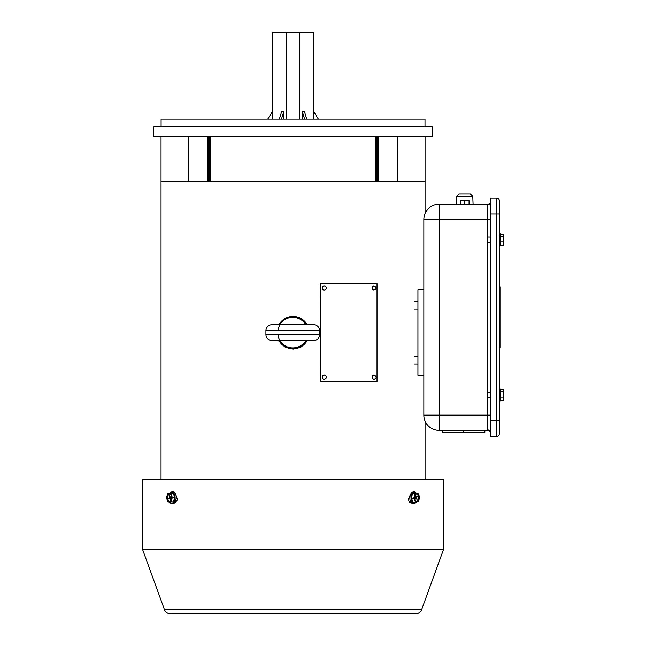 <?xml version="1.0" encoding="UTF-8"?>
<svg xmlns="http://www.w3.org/2000/svg" width="646" height="646" viewBox="0 0 646 646"><rect width="100%" height="100%" fill="white"/><g stroke="black" fill="none" stroke-linecap="round" stroke-linejoin="round"><path stroke-width="0.97" d="M307.512 324.672L301.464 318.43L293.05 316.128L284.692 318.397L278.636 324.599M278.636 340.66L284.684 346.845L293.05 349.131L301.456 346.829L307.512 340.579M425.068 136.629L425.068 181.671L397.766 181.671L425.068 181.671L425.068 213.576M397.629 136.629L397.766 181.671L161.04 181.671L161.04 479.243M425.068 421.119L425.068 479.243M161.04 196.336L161.04 390.685M307.133 340.628A16.198 16.198 0 0 1 279.056 340.781M279.056 324.478A16.198 16.198 0 0 1 307.133 324.623M265.926 330.792L265.926 334.458A6.113 6.113 0 0 0 272.031 340.571L313.593 340.571A6.113 6.113 0 0 0 319.705 334.458L319.705 330.792A6.113 6.113 0 0 0 313.593 324.68L272.031 324.68A6.113 6.113 0 0 0 265.926 330.792L319.705 330.792M277.901 340.571L280.735 341.992A15.278 15.278 0 0 0 304.888 341.992L307.73 340.571M307.73 324.688L304.888 323.266A15.278 15.278 0 0 0 280.735 323.266L277.901 324.688M423.841 289.844L417.938 289.844L417.938 375.407L423.841 375.407M490.702 432.416A3.666 3.666 0 0 0 487.439 430.414L439.118 430.414A15.278 15.278 0 0 1 423.841 415.136L423.841 219.559A15.278 15.278 0 0 1 439.118 204.281L487.439 204.281L487.407 204.774L487.439 204.281A3.666 3.666 0 0 0 490.702 202.279M487.439 430.414L487.407 219.559L439.118 219.559L439.118 415.136L490.702 415.136M490.702 431.924A3.666 3.545 -0 0 0 487.407 429.921M487.407 204.774A3.666 3.545 180 0 0 490.702 202.771A3.666 3.545 0 0 1 487.407 204.774L487.407 219.559L490.702 219.559M484.863 430.414L484.863 432.247L442.324 432.247L442.324 430.414M463.352 432.247L463.352 430.414M463.836 432.247L463.836 430.414M442.817 432.247L442.817 430.414M484.371 432.247L484.371 430.414M414.675 364.013L417.938 364.013M414.675 356.253L417.938 356.253M414.675 309.006L417.938 309.006M414.675 301.246L417.938 301.246M499.261 286.792L499.996 286.792L499.996 347.903L499.261 347.903M499.996 339.885L499.261 339.885M499.261 200.615L499.261 434.08A2.447 2.447 0 0 1 496.814 436.526L490.702 436.526L490.702 198.169L496.814 198.169A2.447 2.447 0 0 1 499.261 200.615A2.447 2.447 0 0 0 496.814 198.169L496.814 214.06L490.702 214.06M499.996 342.663L499.261 342.663M499.996 346.216L499.261 346.216M499.996 292.032L499.261 292.032M499.996 288.479L499.261 288.479M499.996 286.986L499.261 286.986M499.996 288.084L499.261 288.084M499.996 286.856L499.261 286.856M499.996 346.611L499.261 346.611M499.996 347.718L499.261 347.718M499.996 347.847L499.261 347.847M499.261 388.48L500.48 389.183L500.48 400.746L499.261 401.457M490.702 397.597L487.649 397.597L487.649 392.34L490.702 392.34M500.48 389.368L503.541 389.368L503.541 397.12L500.48 397.12M503.541 391.524L500.48 391.524M503.541 397.12L503.541 400.56L500.48 400.56M499.261 233.246L500.48 233.949L500.48 245.512L499.261 246.215M490.702 242.355L487.649 242.355L487.649 237.098L490.702 237.098M500.48 234.135L503.541 234.135L503.541 241.887L500.48 241.887M503.541 236.291L500.48 236.291M503.541 241.887L503.541 245.327L500.48 245.327M320.909 381.52L320.699 283.731L377.022 283.731L377.022 381.52L320.909 381.52L320.909 283.731M153.708 136.629L432.4 136.629L432.4 126.85L153.708 126.85L153.708 136.629M161.104 126.85L161.104 119.082L425.003 119.082L425.003 126.85M209.788 136.629L209.788 181.671L375.504 181.671L375.504 136.629M161.04 136.629L161.04 181.671L188.471 181.671L188.471 136.629M376.319 136.629L376.319 181.671L375.504 181.671M410.323 494.796L408.571 498.801C408.74 501.401 409.637 502.822 411.268 503.081L411.995 503.081M170.431 503.032L169.139 501.974M142.459 549.173L164.48 609.679A6.113 6.113 0 0 0 170.229 613.7L415.879 613.7A6.113 6.113 0 0 0 421.62 609.679L443.64 549.173L443.64 479.243L142.459 479.243L142.459 549.173L443.64 549.173M415.677 503.032L417.017 501.894M175.777 494.796L177.497 499.568L174.84 503.081L174.113 503.081M168.226 494.513A3.666 2.204 -90 0 0 167.249 498.631A3.666 2.204 -90 0 0 169.373 501.312A3.666 2.204 -90 0 0 170.52 500.779A3.666 2.204 -90 0 0 171.497 496.653A3.666 2.204 -90 0 0 169.373 493.972A3.666 2.204 -90 0 0 168.226 494.513M169.615 493.996A3.666 2.204 -90 0 0 168.711 494.513A3.666 2.204 -90 0 0 167.702 498.437A3.666 2.204 -90 0 0 169.615 501.288M173.354 501.861L174.783 497.533L173.241 493.31L170.802 493.31L167.831 493.423L166.402 497.751L167.944 501.974L173.354 501.861L167.944 501.974M170.915 501.861L172.345 497.533L174.783 497.533M172.345 497.533L170.802 493.31M170.528 499.826L170.326 497.388L171.174 496.532L170.019 497.162L169.187 495.458L169.397 497.896L168.541 498.752L169.696 498.123L170.528 499.826M168.969 498.752L168.541 498.752M418.059 500.569A3.666 2.204 90 0 0 418.826 496.475A3.666 2.204 90 0 0 416.735 493.972A3.666 2.204 90 0 0 415.402 494.715A3.666 2.204 90 0 0 414.643 498.809A3.666 2.204 90 0 0 416.735 501.312A3.666 2.204 90 0 0 418.059 500.569M416.492 501.288A3.666 2.204 90 0 0 417.574 500.569A3.666 2.204 90 0 0 418.374 496.677A3.666 2.204 90 0 0 416.492 493.996M412.503 493.697L411.34 498.244L413.133 502.192L415.572 502.192L418.527 501.587L419.682 497.04L417.897 493.092L412.503 493.697L417.897 493.092M414.942 493.697L413.779 498.244L411.34 498.244M413.779 498.244L415.572 502.192M415.451 495.579L415.798 497.977L415.007 498.97L416.153 498.147L417.041 499.705L416.694 497.307L417.486 496.322L416.339 497.137L415.451 495.579M464.789 193.889L470.336 193.889L459.241 193.889L456.803 196.247L456.496 204.281M469.069 204.281L469.069 200.615L460.509 200.615L460.509 204.281M464.789 204.281L464.789 200.615M313.835 111.75L313.835 32.3L272.273 32.3L272.273 111.75M306.761 119.082L304.484 111.693L302.368 111.693L302.368 119.082M318.349 119.082L313.795 111.693L313.795 119.082M267.759 119.082L272.305 111.693L272.305 119.082M283.739 119.082L283.739 111.693L281.624 111.693L279.347 119.082M299.776 119.082L299.776 32.3M286.331 119.082L286.331 32.3M283.739 111.693L281.462 119.082M302.368 111.693L304.637 119.082M279.944 340.442A15.262 15.262 0 0 1 277.901 334.458M277.901 330.792A15.262 15.262 0 0 1 279.944 324.817M294.229 317.412A15.262 15.262 0 0 1 305.623 323.977M305.623 341.274A15.262 15.262 0 0 1 294.229 347.839M265.926 334.458L319.705 334.458M439.118 430.414L439.118 415.136L423.841 415.136M423.841 219.559L439.118 219.559L439.118 204.281M496.814 436.526L496.814 420.635L490.702 420.635M499.261 420.635L496.814 420.635L496.814 214.06L499.261 214.06M499.996 295.505L499.261 295.505M499.996 339.19L499.261 339.19M324.373 379.38A2.14 2.083 -90 0 1 322.289 377.24A2.14 2.083 -90 0 1 324.373 375.1C327.11 376.529 327.11 377.958 324.373 379.38C322.475 380.26 321.215 374.745 324.373 375.1M373.945 379.38A2.14 1.72 -90 0 1 372.225 377.24A2.14 1.72 -90 0 1 373.945 375.1C376.86 376.545 376.86 377.967 373.945 379.38C371.571 377.958 371.571 376.529 373.945 375.1M373.945 290.151A2.14 1.72 -90 0 1 372.225 288.011A2.14 1.72 -90 0 1 373.945 285.871C376.86 287.317 376.86 288.738 373.945 290.151C371.571 288.722 371.571 287.3 373.945 285.871M324.373 290.151A2.14 2.083 -90 0 1 322.289 288.011A2.14 2.083 -90 0 1 324.373 285.871C327.11 287.3 327.11 288.722 324.373 290.151C322.475 291.031 321.215 285.516 324.373 285.871M210.604 181.671L210.604 136.629M208.392 181.671L208.392 136.629M207.576 181.671L207.576 136.629M378.532 181.671L378.532 136.629M377.708 181.671L377.708 136.629M164.48 609.679L421.62 609.679M169.769 501.974A5.499 3.311 -90 0 0 173.532 502.346A5.499 3.311 -90 0 0 174.638 494.788A5.499 3.311 -90 0 0 170.092 492.938A5.499 3.311 -90 0 0 169.745 493.35M170.148 497.896L169.397 497.896M170.633 497.073L170.213 497.073M416.153 493.092A5.499 3.311 90 0 0 412.301 493.253A5.499 3.311 90 0 0 411.647 500.949A5.499 3.311 90 0 0 416.274 502.047M415.927 497.307L416.694 497.307M473.09 204.281L472.783 196.247L456.803 196.247M499.996 294.81L499.261 294.81M188.333 181.671L188.333 136.629M397.766 181.671L397.766 136.629M169.518 501.974L170.738 503.266L172.296 503.751L174.452 502.774C176.536 500.093 177.957 493.181 172.296 491.533L169.486 493.358M170.173 498.123L169.696 498.123M170.544 497.162L170.019 497.162M416.444 493.092L413.803 491.533L411.332 492.866C409.58 495.813 408.32 502.152 413.803 503.751L416.589 501.982M415.879 497.137L416.339 497.137M415.661 498.147L416.153 498.147M472.783 196.247L470.336 193.889"/></g></svg>

